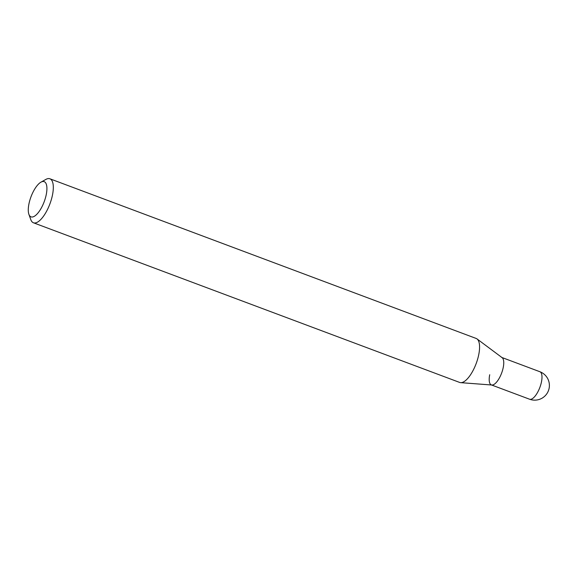 <?xml version="1.0" encoding="UTF-8"?>
<svg xmlns="http://www.w3.org/2000/svg" width="578" height="578" viewBox="0 0 578 578"><rect width="100%" height="100%" fill="white"/><g stroke="black" fill="none" stroke-linecap="round" stroke-linejoin="round"><path stroke-width="0.87" d="M28.9 214.351L30.807 219.654A23.488 8.8 -69.5 0 0 33.43 222.776A23.488 8.8 -69.5 0 0 52.475 195.032A23.488 8.8 -69.5 0 0 49.91 178.783A23.488 8.8 -69.5 0 0 45.879 179.411L40.959 182.157A18.792 7.037 110.5 0 1 46.24 194.649A18.792 7.037 110.5 0 1 37.527 213.52A18.792 7.037 110.5 0 1 28.9 214.351A18.792 7.037 110.5 0 1 28.951 203.853A18.792 7.037 110.5 0 1 40.959 182.157M49.91 178.783L476.171 338.455A23.488 8.8 110.5 0 1 477.016 338.918A23.488 8.8 110.5 0 1 478.736 354.697A23.488 8.8 110.5 0 1 460.63 382.65A23.488 8.8 110.5 0 1 459.691 382.448L33.43 222.776M460.63 382.65L491.914 385.02A14.681 5.498 -69.5 0 0 503.228 367.543A14.681 5.498 -69.5 0 0 502.152 357.681L477.016 338.918M489.718 374.739A14.681 5.498 -69.5 0 0 491.322 384.89A14.681 5.498 -69.5 0 0 503.228 367.543A14.681 5.498 -69.5 0 0 501.625 357.392M539.866 371.719A14.681 5.498 110.5 0 1 541.47 381.87A14.681 5.498 110.5 0 1 529.564 399.217A14.681 14.681 0 0 0 549.1 388.394A14.681 14.681 0 0 0 539.866 371.719L501.906 357.5M491.603 384.999L529.564 399.217"/></g></svg>
